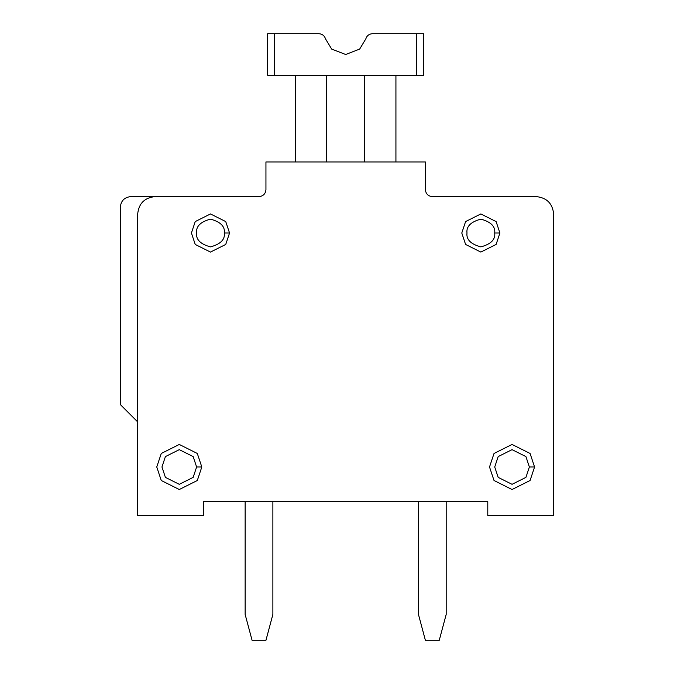 <?xml version="1.0" encoding="UTF-8"?>
<svg xmlns="http://www.w3.org/2000/svg" width="674" height="674" viewBox="0 0 674 674"><rect width="100%" height="100%" fill="white"/><g stroke="black" fill="none" stroke-linecap="round" stroke-linejoin="round"><path stroke-width="1.01" d="M120.36 404.594L120.36 207.011L120.36 404.594L137.69 421.924L120.36 404.594M155.02 196.614L130.756 196.614C124.488 197.28 121.017 200.742 120.36 207.011C121.017 200.742 124.488 197.28 130.756 196.614L155.02 196.614C144.565 197.718 138.793 203.497 137.69 213.944C138.793 203.497 144.565 197.718 155.02 196.614L259.01 196.614L155.02 196.614M137.69 515.517L137.69 213.944L137.69 515.517L203.548 515.517L203.548 501.65L487.782 501.65L487.782 515.517L553.64 515.517L553.64 213.944C552.537 203.497 546.766 197.718 536.31 196.614L432.32 196.614C428.142 196.176 425.833 193.868 425.387 189.68L425.387 161.954L265.944 161.954L265.944 189.68C265.497 193.868 263.189 196.176 259.01 196.614C263.189 196.176 265.497 193.868 265.944 189.68L265.944 161.954L425.387 161.954L425.387 189.68C425.833 193.868 428.142 196.176 432.32 196.614L536.31 196.614C546.766 197.718 552.537 203.497 553.64 213.944L553.64 515.517L487.782 515.517L487.782 501.65L203.548 501.65L203.548 515.517L137.69 515.517M201.812 466.989L197.305 480.503L179.284 489.518L161.263 480.503L156.756 466.989L161.263 453.467L179.284 444.452L197.305 453.467L201.812 466.989L197.305 453.467L179.284 444.452L161.263 453.467L156.756 466.989L161.263 480.503L179.284 489.518L197.305 480.503L201.812 466.989L196.614 466.989L193.152 477.386L179.284 484.32L165.416 477.386L161.954 466.989L165.416 456.584L179.284 449.651L193.152 456.584L196.614 466.989L201.812 466.989M196.614 466.989L193.152 456.584L179.284 449.651L165.416 456.584L161.954 466.989L165.416 477.386L179.284 484.32L193.152 477.386L196.614 466.989M229.548 233.01L225.731 244.451L210.482 252.076L195.233 244.451L191.416 233.01L195.233 221.569L210.482 213.944L225.731 221.569L229.548 233.01L225.731 221.569L210.482 213.944L195.233 221.569L191.416 233.01L195.233 244.451L210.482 252.076L225.731 244.451L229.548 233.01L224.349 233.01C225.133 239.565 220.516 244.19 210.482 246.878C200.448 244.19 195.831 239.565 196.614 233.01C195.831 226.456 200.448 221.839 210.482 219.143C220.516 221.839 225.133 226.456 224.349 233.01L229.548 233.01M224.349 233.01C225.133 226.456 220.516 221.839 210.482 219.143C200.448 221.839 195.831 226.456 196.614 233.01C195.831 239.565 200.448 244.19 210.482 246.878C220.516 244.19 225.133 239.565 224.349 233.01M534.575 466.989L530.076 480.503L512.046 489.518L494.025 480.503L489.518 466.989L494.025 453.467L512.046 444.452L530.076 453.467L534.575 466.989L530.076 453.467L512.046 444.452L494.025 453.467L489.518 466.989L494.025 480.503L512.046 489.518L530.076 480.503L534.575 466.989L529.376 466.989L525.914 477.386L512.046 484.32L498.179 477.386L494.716 466.989L498.179 456.584L512.046 449.651L525.914 456.584L529.376 466.989L534.575 466.989M529.376 466.989L525.914 456.584L512.046 449.651L498.179 456.584L494.716 466.989L498.179 477.386L512.046 484.32L525.914 477.386L529.376 466.989M499.914 233.01L496.106 244.451L480.848 252.076L465.599 244.451L461.783 233.01L465.599 221.569L480.848 213.944L496.106 221.569L499.914 233.01L496.106 221.569L480.848 213.944L465.599 221.569L461.783 233.01L465.599 244.451L480.848 252.076L496.106 244.451L499.914 233.01L494.716 233.01C495.508 239.565 490.883 244.19 480.848 246.878C470.823 244.19 466.197 239.565 466.989 233.01C466.197 226.456 470.823 221.839 480.848 219.143C490.883 221.839 495.508 226.456 494.716 233.01L499.914 233.01M494.716 233.01C495.508 226.456 490.883 221.839 480.848 219.143C470.823 221.839 466.197 226.456 466.989 233.01C466.197 239.565 470.823 244.19 480.848 246.878C490.883 244.19 495.508 239.565 494.716 233.01M418.461 501.65L418.461 614.427L425.387 640.3L439.254 640.3L446.188 614.427L446.188 501.65L446.188 614.427L439.254 640.3L425.387 640.3L418.461 614.427L418.461 501.65M252.076 640.3L265.944 640.3L272.877 614.427L272.877 501.65L272.877 614.427L265.944 640.3L252.076 640.3L245.142 614.427L252.076 640.3M245.142 501.65L245.142 614.427L245.142 501.65M395.924 75.294L395.924 161.954L395.924 75.294M364.727 75.294L364.727 161.954L364.727 75.294M326.604 75.294L326.604 161.954L326.604 75.294M295.406 75.294L295.406 161.954L295.406 75.294M416.726 75.294L267.671 75.294L267.671 33.7L318.819 33.7C322.223 33.927 324.455 35.663 325.525 38.898L331.659 49.076L345.669 54.501L359.672 49.076L365.805 38.898C366.875 35.663 369.108 33.927 372.511 33.7L423.66 33.7L416.726 33.7L416.726 75.294L423.66 75.294L416.726 75.294L416.726 33.7L372.511 33.7C369.108 33.927 366.875 35.663 365.805 38.898L359.672 49.076L345.669 54.501L331.659 49.076L325.525 38.898C324.455 35.663 322.223 33.927 318.819 33.7L267.671 33.7L267.671 75.294L274.604 75.294L274.604 33.7L274.604 75.294L416.726 75.294M423.66 75.294L423.66 33.7L423.66 75.294"/></g></svg>
